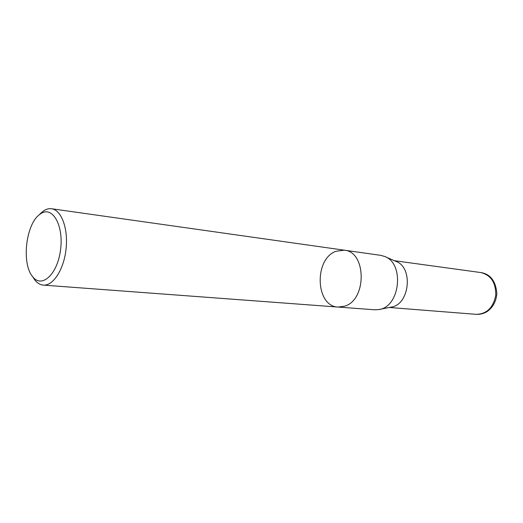 <?xml version="1.0" encoding="UTF-8"?>
<svg xmlns="http://www.w3.org/2000/svg" width="523" height="523" viewBox="0 0 523 523"><rect width="100%" height="100%" fill="white"/><g stroke="black" fill="none" stroke-linecap="round" stroke-linejoin="round"><path stroke-width="0.78" d="M40.722 213.704C52.424 205.5 63.917 225.354 60.531 249.955C57.458 274.608 41.546 288.84 32.544 276.543C21.541 263.71 25.719 225.008 39.205 214.822L40.722 213.704M39.63 214.404L43.814 210.723C46.384 209.063 48.959 208.402 51.535 208.742C61.361 209.9 68.343 228.446 66.068 248.941C63.924 269.45 53.137 286.081 43.298 285.107C40.114 284.832 37.283 283.113 34.799 279.962L32.871 277.04M344.644 306.177C366.989 299.98 366.499 251.556 344.291 250.184C366.499 251.556 366.989 299.98 344.644 306.177L338.152 307.066L344.644 306.177M380.554 255.322L384.497 256.407C404.894 263.265 400.147 307.217 378.763 309.57L374.677 309.786L338.152 307.066C315.454 306.543 313.8 259.016 335.929 251.295L344.291 250.184L380.554 255.322M384.941 256.597L395.931 261.376C413.667 267.384 409.601 305.066 390.988 307.151L379.24 309.472M480.885 272.561C491.025 275.17 495.974 282.753 495.745 295.299C493.294 307.609 486.835 313.957 476.375 314.349C480.114 314.506 483.651 313.61 486.985 311.669C493.006 307.38 496.294 301.261 496.85 293.325C495.712 281.034 490.391 274.111 480.885 272.561L394.349 260.689M32.544 276.543L34.799 279.962M39.205 214.822L42.134 211.965M43.298 285.107L338.152 307.066M51.535 208.742L344.291 250.184M389.302 307.485L476.375 314.349"/></g></svg>
